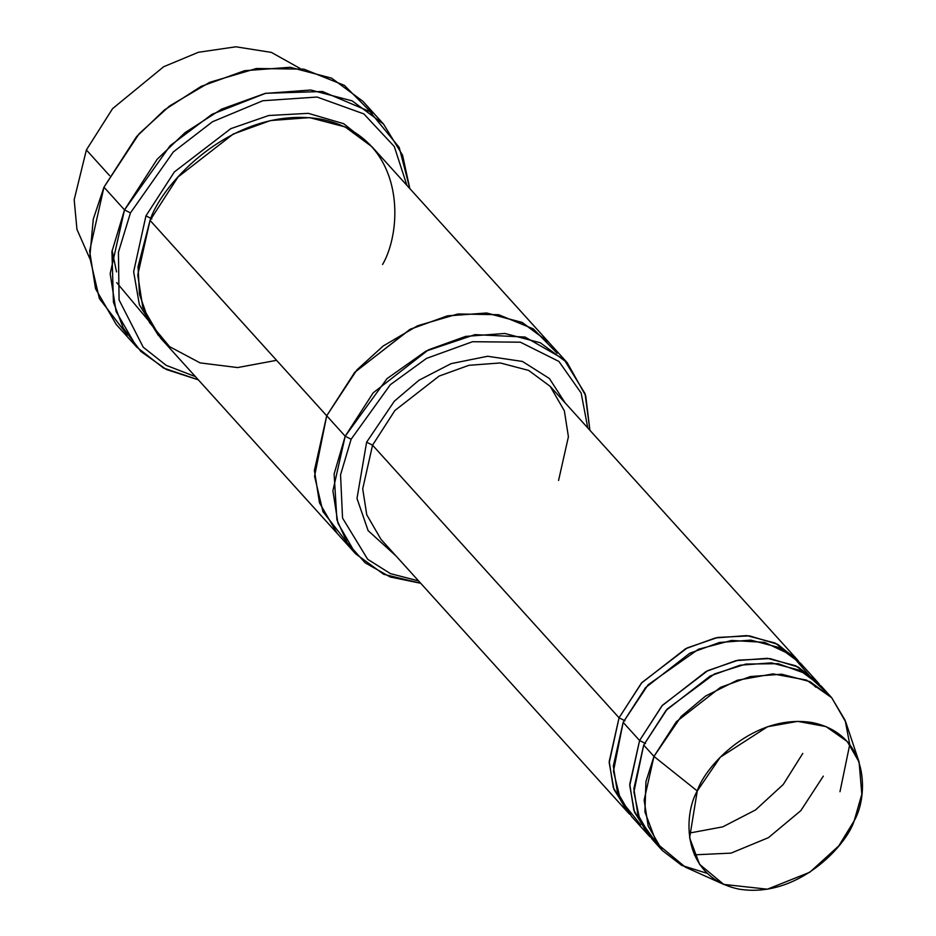 <?xml version="1.0" encoding="UTF-8"?>
<svg xmlns="http://www.w3.org/2000/svg" width="936" height="936" viewBox="0 0 936 936"><rect width="100%" height="100%" fill="white"/><g stroke="black" fill="none" stroke-linecap="round" stroke-linejoin="round"><path stroke-width="1.4" d="M796.653 658.956L550.157 386.322L528.641 370.41L500.257 362.957L468.913 365.309L439.113 376.085L394.91 410.483L372.551 445.173L619.047 717.795L609.219 762.805L613.957 789.422L629.565 814.156L627.459 811.933L613.255 787.422L609.207 761.506L619.047 717.795L641.406 683.116L685.608 648.718L715.408 637.942L746.752 635.591L775.137 643.032L796.653 658.956L798.654 661.272L777.757 644.342L749.479 635.86L717.748 637.439L687.27 647.887L641.897 682.566L619.047 717.795L624.979 720.802L619.047 717.795L372.551 445.173L366.62 442.166L356.99 498.455L368.129 530.654L395.963 555.902L368.129 530.654L356.99 498.455L366.62 442.166L394.337 401.193L418.965 380.238L451.094 363.648L487.586 356.265L522.452 361.448L549.385 378.495L565.157 402.925L549.385 378.495L522.452 361.448L487.586 356.265L451.094 363.648L418.965 380.238L394.337 401.193L366.62 442.166L372.551 445.173L394.91 410.483L439.113 376.085L468.913 365.309L500.257 362.957L528.641 370.41L550.157 386.322L564.361 410.834L568.409 436.761L558.57 480.46M127.401 335.006L99.368 298.549L89.774 257.377L93.272 219.153L103.978 187.177L89.622 250.906L95.531 288.709L116.228 324.453L136.773 347.174L116.064 311.431L110.167 273.628L124.511 209.898L111.946 251.562L113.42 302.164L123.259 328.056L140.856 351.433L166.327 369.498L198.327 379.829L163.507 368.035L136.773 347.174M195.437 376.635L166.152 365.321L143.22 347.197L119.083 299.941L118.427 252.229L130.443 212.905L124.511 209.898L103.978 187.177L124.511 209.898L157.119 159.319L185.012 132.666L221.575 109.149L265.04 93.436L310.74 90.008L352.135 100.866L383.526 124.078L402.574 155.236L409.828 188.604L399.216 147.455L369.942 111.653L322.464 91.506L265.637 93.296L212.051 114.274L170.153 145.677L124.511 209.898L130.443 212.905L118.427 252.229L119.083 299.941L143.22 347.197L166.152 365.321L195.437 376.635M567.193 362.665L585.702 395.694L589.914 430.291L585.058 393.658L563.975 359.295L525.038 337.054L474.973 334.632L425.903 351.14L387.048 378.6L345.197 436.211L373.148 392.863L428.384 349.865L465.648 336.398L504.82 333.462L540.294 342.763L567.193 362.665L548.707 342.213L522.58 322.686L487.118 313.08L447.829 315.795L410.377 329.168L354.802 372.259L326.711 415.771L354.662 372.411L409.898 329.413L447.151 315.947L486.334 313.01L521.808 322.312L548.718 342.213L372.06 146.823L345.162 126.933L309.676 117.62L270.504 120.557L233.251 134.035L178.004 177.033L150.052 220.381L345.197 436.211L351.129 439.218L390.324 384.696L426.535 358.383L472.54 341.71L520.393 342.202L558.921 361.436L581.162 393.05L587.773 427.927L581.162 393.05L558.921 361.436L520.393 342.202L472.54 341.71L426.535 358.383L390.324 384.696L351.129 439.218L340.552 474.809L342.541 518.053L367.684 559.295L390.464 573.639L418.567 580.905L390.464 573.639L367.684 559.295L342.541 518.053L340.552 474.809L351.129 439.218L345.197 436.211L334.117 473.99L336.913 519.889L347.303 542.892L365.18 562.84L390.253 577.009L420.709 583.268L383.69 574.294L355.703 553.878L337.954 523.247L332.9 490.85L345.197 436.211L326.711 415.771L314.414 470.399L319.469 502.796L337.217 533.438L319.469 502.796L314.402 470.399L326.711 415.771L150.052 220.381C161.437 183.444 234.386 104.539 321.188 119.188C406.493 137.194 403.287 229.332 382.567 264.502M89.844 258.675L76.951 229.379L74.178 199.731L86.381 149.959L74.178 199.731L76.951 229.379L89.844 258.675M109.594 175.629L86.381 149.959L109.594 175.629M707.23 873.358L681.794 865.437L662.372 850.555L648.18 826.043L644.132 800.128L653.971 756.417L643.699 745.056L633.859 788.767L637.907 814.683L652.1 839.194L662.372 850.555M859.096 762.033L845.781 722.101L831.741 697.753L806.563 680.098L773.019 673.897L737.299 680.25L705.592 696.045L681.232 716.403L653.971 756.417L697.261 790.978L720.264 757.224L767.567 726.722L797.706 721.363L826.008 726.593L847.244 741.487L859.096 762.033L861.822 794.243L854.205 820.755C868.187 797.027 870.351 734.83 812.776 722.674C754.194 712.787 704.948 766.046 697.261 790.978C683.28 814.718 681.115 876.915 738.691 889.071C797.273 898.946 846.518 845.688 854.205 820.755L838.773 845.91L809.827 872.235L767.403 889.2L723.739 884.403L699.578 864.337L689.621 837.79L697.261 790.978L653.971 756.417L645.957 781.548L644.904 811.898L656.709 843.359L685.351 867.145L723.739 884.403M645.524 743.523L639.592 740.516L629.752 785.515L634.491 812.132L650.099 836.878L647.993 834.655L633.801 810.143L629.752 784.228L639.592 740.516L645.524 743.523M810.225 681.736L815.724 687.129M817.198 681.677L800.76 663.495L779.243 647.572L750.859 640.13L719.515 642.482L689.715 653.258L645.512 687.656L623.154 722.346L639.592 740.516L661.951 705.838L706.142 671.428L735.953 660.652L767.286 658.312L795.67 665.753L817.198 681.677L819.199 683.994L798.291 667.064L770.012 658.581L738.282 660.161L707.815 670.609L662.431 705.276L639.592 740.516L623.154 722.346L648.063 684.824L698.455 649.233L731.566 640.458L764.548 642.353L791.809 655.247L809.722 676.049M657.563 844.576L639.756 819.632L633.906 791.996L643.699 745.056L667.286 708.985L714.496 673.932L745.957 664.045L778.225 663.683L806.235 673.78L826.114 692.195M151.878 218.849L145.946 215.842L133.649 271.768L139.394 304.867L158.547 335.743L139.394 304.867L133.649 271.768L145.946 215.842L151.878 218.849M369.966 144.6L343.676 123.692L308.295 113.338L268.726 115.514L230.806 128.653L174.377 171.931L145.946 215.842L174.377 171.931L230.806 128.653L268.726 115.514L308.295 113.338L343.676 123.692L369.966 144.6M276.576 360.325L237.58 367.567L200.093 362.887L169.556 346.636L149.28 322.218L139.452 294.278L138.06 266.678L150.052 220.381L137.756 275.02L142.81 307.417L160.559 338.06L355.703 553.878M372.551 445.173L362.712 488.873L366.76 514.8L380.964 539.311L366.76 514.8L362.712 488.873L372.551 445.173M640.622 824.803L620.498 799.812L613.454 771.217L623.154 722.346L613.314 766.046L617.362 791.961L631.566 816.473L647.993 834.655M347.315 542.892L322.943 511.641L314.555 476.213L326.711 415.771L356.909 369.895L383.198 345.992L417.631 325.751L457.88 313.969L498.631 314.718L533.286 328.864L557.107 353.211M548.707 342.213L521.808 322.312L486.334 313.01L447.151 315.947L409.898 329.413L354.662 372.411L326.711 415.771M383.526 124.078L362.981 101.357L331.601 78.144L290.195 67.287L244.495 70.715L201.029 86.428L164.467 109.945L136.586 136.597L103.978 187.177L139.078 133.789L169.603 105.967L209.606 82.356L256.394 68.503L303.872 69.147L344.378 85.363L372.352 113.525M406.938 185.41L394.267 146.472L363.835 113.899L317.058 97.04L262.794 100.749L212.472 121.762L173.347 151.913L130.443 212.905L173.347 151.913L212.472 121.762L262.794 100.749L317.058 97.04L363.835 113.899L394.267 146.472L406.938 185.41M839.978 791.716L849.759 744.494L845.149 720.287L831.577 697.577L821.305 686.217L799.789 670.293L771.393 662.852L740.06 665.203L710.248 675.979L666.058 710.377L643.699 745.056L653.971 756.417L676.33 721.738L720.521 687.34L750.333 676.564L781.665 674.212L810.049 681.654L831.577 697.577M148.239 320.276L116.731 282.649M300.187 68.503L271.393 52.404L235.884 46.8L198.374 52.287L163.613 66.76L112.601 108.611L86.381 149.959L112.601 108.611L163.613 66.76L198.374 52.287L235.884 46.8L271.393 52.404L300.187 68.503M823.317 776.143L800.842 810.635L768.468 837.638L731.074 853.117L694.337 854.837M802.772 753.433L783.256 784.473L755.492 809.968L722.803 826.839L689.142 833.122M627.459 811.933L380.964 539.311M116.532 271.896L112.121 250.532"/></g></svg>
